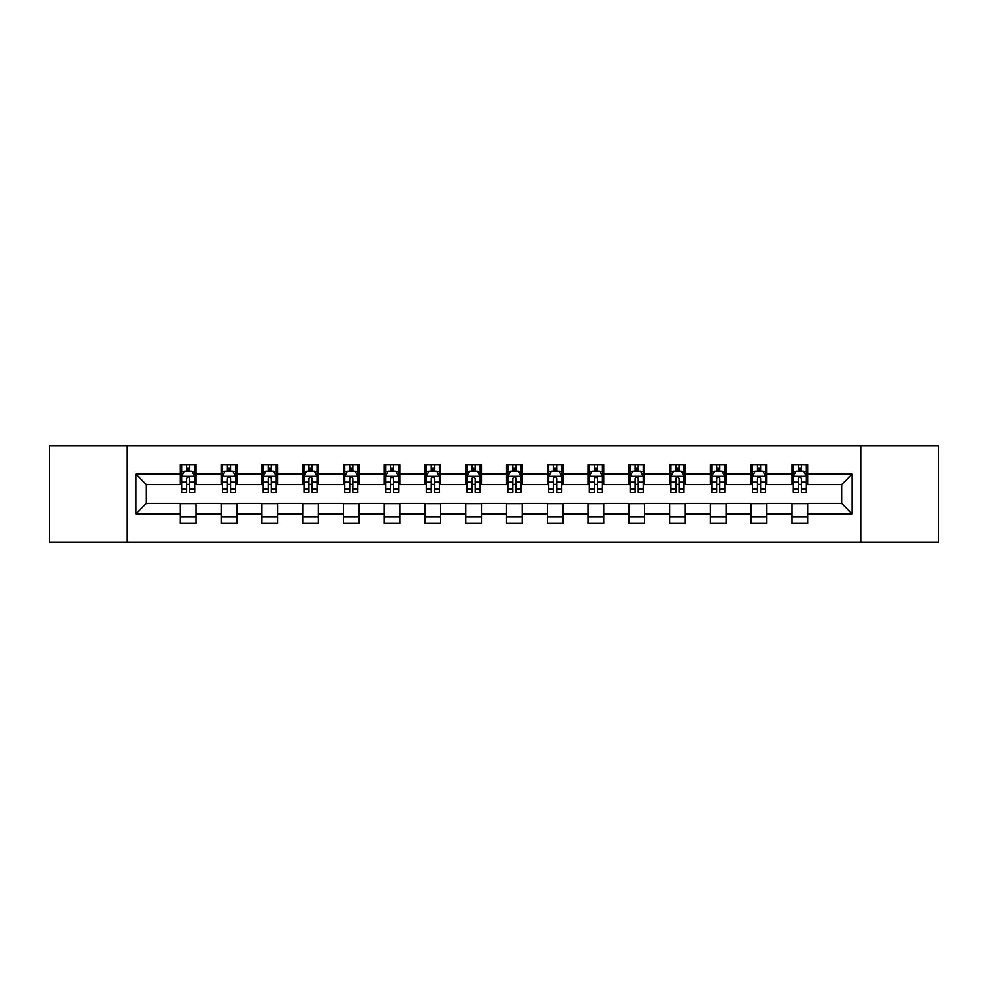 <?xml version="1.0" encoding="UTF-8"?>
<svg xmlns="http://www.w3.org/2000/svg" width="988" height="988" viewBox="0 0 988 988"><rect width="100%" height="100%" fill="white"/><g stroke="black" fill="none" stroke-linecap="round" stroke-linejoin="round"><path stroke-width="1.48" d="M860.709 542.35L938.6 542.35L938.6 445.65L860.709 445.65L860.709 542.35L127.291 542.35L127.291 445.65L49.4 445.65L49.4 542.35L127.291 542.35M860.709 445.65L127.291 445.65M807.653 474.141L807.653 464.595L791.968 464.595L791.968 474.141L766.873 474.141L766.873 464.595L751.189 464.595L751.189 474.141L726.106 474.141L726.106 464.595L710.421 464.595L710.421 474.141L685.326 474.141L685.326 464.595L669.642 464.595L669.642 474.141L644.547 474.141L644.547 464.595L628.874 464.595L628.874 474.141L603.779 474.141L603.779 464.595L588.095 464.595L588.095 474.141L562.999 474.141L562.999 464.595L547.315 464.595L547.315 474.141L522.232 474.141L522.232 464.595L506.548 464.595L506.548 474.141L481.452 474.141L481.452 464.595L465.768 464.595L465.768 474.141L440.685 474.141L440.685 464.595L425.001 464.595L425.001 474.141L399.905 474.141L399.905 464.595L384.221 464.595L384.221 474.141L359.126 474.141L359.126 464.595L343.454 464.595L343.454 474.141L318.358 474.141L318.358 464.595L302.674 464.595L302.674 474.141L277.579 474.141L277.579 464.595L261.894 464.595L261.894 474.141L236.811 474.141L236.811 464.595L221.127 464.595L221.127 474.141L196.032 474.141L196.032 464.595L180.347 464.595L180.347 474.141L135.912 474.141L135.912 513.859L146.372 503.411L180.347 503.411L180.347 523.405L196.032 523.405L196.032 503.411L221.127 503.411L221.127 523.405L236.811 523.405L236.811 503.411L261.894 503.411L261.894 523.405L277.579 523.405L277.579 503.411L302.674 503.411L302.674 523.405L318.358 523.405L318.358 503.411L343.454 503.411L343.454 523.405L359.126 523.405L359.126 503.411L384.221 503.411L384.221 523.405L399.905 523.405L399.905 503.411L425.001 503.411L425.001 523.405L440.685 523.405L440.685 503.411L465.768 503.411L465.768 523.405L481.452 523.405L481.452 503.411L506.548 503.411L506.548 523.405L522.232 523.405L522.232 503.411L547.315 503.411L547.315 523.405L562.999 523.405L562.999 503.411L588.095 503.411L588.095 523.405L603.779 523.405L603.779 503.411L628.874 503.411L628.874 523.405L644.547 523.405L644.547 503.411L669.642 503.411L669.642 523.405L685.326 523.405L685.326 503.411L710.421 503.411L710.421 523.405L726.106 523.405L726.106 503.411L751.189 503.411L751.189 523.405L766.873 523.405L766.873 503.411L791.968 503.411L791.968 523.405L807.653 523.405L807.653 503.411L841.628 503.411L841.628 484.589L807.653 484.589L807.653 474.141L852.088 474.141L852.088 513.859L807.653 513.859M791.968 513.859L766.873 513.859M751.189 513.859L726.106 513.859M710.421 513.859L685.326 513.859M669.642 513.859L644.547 513.859M628.874 513.859L603.779 513.859M588.095 513.859L562.999 513.859M547.315 513.859L522.232 513.859M506.548 513.859L481.452 513.859M465.768 513.859L440.685 513.859M425.001 513.859L399.905 513.859M384.221 513.859L359.126 513.859M343.454 513.859L318.358 513.859M302.674 513.859L277.579 513.859M261.894 513.859L236.811 513.859M221.127 513.859L196.032 513.859M180.347 513.859L135.912 513.859M791.968 474.141L791.968 484.589L766.873 484.589L766.873 474.141M751.189 474.141L751.189 484.589L726.106 484.589L726.106 474.141M710.421 474.141L710.421 484.589L685.326 484.589L685.326 474.141M669.642 474.141L669.642 484.589L644.547 484.589L644.547 474.141M628.874 474.141L628.874 484.589L603.779 484.589L603.779 474.141M588.095 474.141L588.095 484.589L562.999 484.589L562.999 474.141M547.315 474.141L547.315 484.589L522.232 484.589L522.232 474.141M506.548 474.141L506.548 484.589L481.452 484.589L481.452 474.141M465.768 474.141L465.768 484.589L440.685 484.589L440.685 474.141M425.001 474.141L425.001 484.589L399.905 484.589L399.905 474.141M384.221 474.141L384.221 484.589L359.126 484.589L359.126 474.141M343.454 474.141L343.454 484.589L318.358 484.589L318.358 474.141M302.674 474.141L302.674 484.589L277.579 484.589L277.579 474.141M261.894 474.141L261.894 484.589L236.811 484.589L236.811 474.141M221.127 474.141L221.127 484.589L196.032 484.589L196.032 474.141M180.347 474.141L180.347 484.589L146.372 484.589L135.912 474.141M146.372 484.589L146.372 503.411M852.088 513.859L841.628 503.411M841.628 484.589L852.088 474.141M180.347 471.128L181.656 471.128M186.621 471.128L189.758 471.128M194.722 471.128L196.032 471.128M180.347 484.33L181.656 484.33M186.621 484.33L189.758 484.33M194.722 484.33L196.032 484.33M180.347 503.67L196.032 503.67M180.347 516.872L196.032 516.872M221.127 503.67L236.811 503.67M221.127 516.872L236.811 516.872M221.127 471.128L222.436 471.128M227.401 471.128L230.537 471.128M235.502 471.128L236.811 471.128M221.127 484.33L222.436 484.33M227.401 484.33L230.537 484.33M235.502 484.33L236.811 484.33M261.894 503.67L277.579 503.67M261.894 516.872L277.579 516.872M261.894 471.128L263.203 471.128M268.168 471.128L271.305 471.128M276.269 471.128L277.579 471.128M261.894 484.33L263.203 484.33M268.168 484.33L271.305 484.33M276.269 484.33L277.579 484.33M302.674 503.67L318.358 503.67M302.674 516.872L318.358 516.872M302.674 471.128L303.983 471.128M308.948 471.128L312.084 471.128M317.049 471.128L318.358 471.128M302.674 484.33L303.983 484.33M308.948 484.33L312.084 484.33M317.049 484.33L318.358 484.33M343.454 503.67L359.126 503.67M343.454 516.872L359.126 516.872M343.454 471.128L344.75 471.128M349.715 471.128L352.852 471.128M357.829 471.128L359.126 471.128M343.454 484.33L344.75 484.33M349.715 484.33L352.852 484.33M357.829 484.33L359.126 484.33M384.221 503.67L399.905 503.67M384.221 516.872L399.905 516.872M384.221 471.128L385.53 471.128M390.495 471.128L393.632 471.128M398.596 471.128L399.905 471.128M384.221 484.33L385.53 484.33M390.495 484.33L393.632 484.33M398.596 484.33L399.905 484.33M425.001 503.67L440.685 503.67M425.001 516.872L440.685 516.872M425.001 471.128L426.31 471.128M431.274 471.128L434.411 471.128M439.376 471.128L440.685 471.128M425.001 484.33L426.31 484.33M431.274 484.33L434.411 484.33M439.376 484.33L440.685 484.33M465.768 503.67L481.452 503.67M465.768 516.872L481.452 516.872M465.768 471.128L467.077 471.128M472.042 471.128L475.179 471.128M480.143 471.128L481.452 471.128M465.768 484.33L467.077 484.33M472.042 484.33L475.179 484.33M480.143 484.33L481.452 484.33M506.548 503.67L522.232 503.67M506.548 516.872L522.232 516.872M506.548 471.128L507.857 471.128M512.821 471.128L515.958 471.128M520.923 471.128L522.232 471.128M506.548 484.33L507.857 484.33M512.821 484.33L515.958 484.33M520.923 484.33L522.232 484.33M547.315 503.67L562.999 503.67M547.315 516.872L562.999 516.872M547.315 471.128L548.624 471.128M553.589 471.128L556.726 471.128M561.69 471.128L562.999 471.128M547.315 484.33L548.624 484.33M553.589 484.33L556.726 484.33M561.69 484.33L562.999 484.33M588.095 503.67L603.779 503.67M588.095 516.872L603.779 516.872M588.095 471.128L589.404 471.128M594.368 471.128L597.505 471.128M602.47 471.128L603.779 471.128M588.095 484.33L589.404 484.33M594.368 484.33L597.505 484.33M602.47 484.33L603.779 484.33M628.874 503.67L644.547 503.67M628.874 516.872L644.547 516.872M628.874 471.128L630.171 471.128M635.148 471.128L638.285 471.128M643.25 471.128L644.547 471.128M628.874 484.33L630.171 484.33M635.148 484.33L638.285 484.33M643.25 484.33L644.547 484.33M669.642 503.67L685.326 503.67M669.642 516.872L685.326 516.872M669.642 471.128L670.951 471.128M675.915 471.128L679.052 471.128M684.017 471.128L685.326 471.128M669.642 484.33L670.951 484.33M675.915 484.33L679.052 484.33M684.017 484.33L685.326 484.33M710.421 503.67L726.106 503.67M710.421 516.872L726.106 516.872M710.421 471.128L711.731 471.128M716.695 471.128L719.832 471.128M724.797 471.128L726.106 471.128M710.421 484.33L711.731 484.33M716.695 484.33L719.832 484.33M724.797 484.33L726.106 484.33M751.189 503.67L766.873 503.67M751.189 516.872L766.873 516.872M751.189 471.128L752.498 471.128M757.463 471.128L760.599 471.128M765.564 471.128L766.873 471.128M751.189 484.33L752.498 484.33M757.463 484.33L760.599 484.33M765.564 484.33L766.873 484.33M791.968 503.67L807.653 503.67M791.968 516.872L807.653 516.872M791.968 471.128L793.278 471.128M798.242 471.128L801.379 471.128M806.344 471.128L807.653 471.128M791.968 484.33L793.278 484.33M798.242 484.33L801.379 484.33M806.344 484.33L807.653 484.33M189.758 467.991L186.621 467.991M194.722 489.159L189.758 489.159L189.758 492.432L194.722 492.432L194.722 476.488L192.117 471.264L184.274 471.264L181.656 476.488L181.656 492.432L186.621 492.432L186.621 489.159L181.656 489.159M181.656 476.488L181.656 464.595M194.722 476.488L194.722 464.595M186.621 471.264L186.621 464.595M189.758 464.595L189.758 471.264M189.758 489.159L189.758 478.451C188.72 476.438 187.671 476.438 186.621 478.451L186.621 489.159M230.537 467.991L227.401 467.991M235.502 489.159L230.537 489.159L230.537 492.432L235.502 492.432L235.502 476.488L232.884 471.264L225.042 471.264L222.436 476.488L222.436 492.432L227.401 492.432L227.401 489.159L222.436 489.159M222.436 476.488L222.436 464.595M235.502 476.488L235.502 464.595M227.401 471.264L227.401 464.595M230.537 464.595L230.537 471.264M230.537 489.159L230.537 478.451C229.488 476.438 228.438 476.438 227.401 478.451L227.401 489.159M271.305 467.991L268.168 467.991M276.269 489.159L271.305 489.159L271.305 492.432L276.269 492.432L276.269 476.488L273.664 471.264L265.821 471.264L263.203 476.488L263.203 492.432L268.168 492.432L268.168 489.159L263.203 489.159M263.203 476.488L263.203 464.595M276.269 476.488L276.269 464.595M268.168 471.264L268.168 464.595M271.305 464.595L271.305 471.264M271.305 489.159L271.305 478.451C270.267 476.438 269.218 476.438 268.168 478.451L268.168 489.159M312.084 467.991L308.948 467.991M317.049 489.159L312.084 489.159L312.084 492.432L317.049 492.432L317.049 476.488L314.431 471.264L306.589 471.264L303.983 476.488L303.983 492.432L308.948 492.432L308.948 489.159L303.983 489.159M303.983 476.488L303.983 464.595M317.049 476.488L317.049 464.595M308.948 471.264L308.948 464.595M312.084 464.595L312.084 471.264M312.084 489.159L312.084 478.451C311.035 476.438 309.997 476.438 308.948 478.451L308.948 489.159M352.852 467.991L349.715 467.991M357.829 489.159L352.852 489.159L352.852 492.432L357.829 492.432L357.829 476.488L355.211 471.264L347.368 471.264L344.75 476.488L344.75 492.432L349.715 492.432L349.715 489.159L344.75 489.159M344.75 476.488L344.75 464.595M357.829 476.488L357.829 464.595M349.715 471.264L349.715 464.595M352.852 464.595L352.852 471.264M352.852 489.159L352.852 478.451C351.814 476.438 350.765 476.438 349.715 478.451L349.715 489.159M393.632 467.991L390.495 467.991M398.596 489.159L393.632 489.159L393.632 492.432L398.596 492.432L398.596 476.488L395.978 471.264L388.148 471.264L385.53 476.488L385.53 492.432L390.495 492.432L390.495 489.159L385.53 489.159M385.53 476.488L385.53 464.595M398.596 476.488L398.596 464.595M390.495 471.264L390.495 464.595M393.632 464.595L393.632 471.264M393.632 489.159L393.632 478.451C392.582 476.438 391.544 476.438 390.495 478.451L390.495 489.159M434.411 467.991L431.274 467.991M439.376 489.159L434.411 489.159L434.411 492.432L439.376 492.432L439.376 476.488L436.758 471.264L428.916 471.264L426.31 476.488L426.31 492.432L431.274 492.432L431.274 489.159L426.31 489.159M426.31 476.488L426.31 464.595M439.376 476.488L439.376 464.595M431.274 471.264L431.274 464.595M434.411 464.595L434.411 471.264M434.411 489.159L434.411 478.451C433.361 476.438 432.312 476.438 431.274 478.451L431.274 489.159M475.179 467.991L472.042 467.991M480.143 489.159L475.179 489.159L475.179 492.432L480.143 492.432L480.143 476.488L477.537 471.264L469.695 471.264L467.077 476.488L467.077 492.432L472.042 492.432L472.042 489.159L467.077 489.159M467.077 476.488L467.077 464.595M480.143 476.488L480.143 464.595M472.042 471.264L472.042 464.595M475.179 464.595L475.179 471.264M475.179 489.159L475.179 478.451C474.141 476.438 473.091 476.438 472.042 478.451L472.042 489.159M515.958 467.991L512.821 467.991M520.923 489.159L515.958 489.159L515.958 492.432L520.923 492.432L520.923 476.488L518.305 471.264L510.463 471.264L507.857 476.488L507.857 492.432L512.821 492.432L512.821 489.159L507.857 489.159M507.857 476.488L507.857 464.595M520.923 476.488L520.923 464.595M512.821 471.264L512.821 464.595M515.958 464.595L515.958 471.264M515.958 489.159L515.958 478.451C514.909 476.438 513.871 476.438 512.821 478.451L512.821 489.159M556.726 467.991L553.589 467.991M561.69 489.159L556.726 489.159L556.726 492.432L561.69 492.432L561.69 476.488L559.085 471.264L551.242 471.264L548.624 476.488L548.624 492.432L553.589 492.432L553.589 489.159L548.624 489.159M548.624 476.488L548.624 464.595M561.69 476.488L561.69 464.595M553.589 471.264L553.589 464.595M556.726 464.595L556.726 471.264M556.726 489.159L556.726 478.451C555.688 476.438 554.639 476.438 553.589 478.451L553.589 489.159M597.505 467.991L594.368 467.991M602.47 489.159L597.505 489.159L597.505 492.432L602.47 492.432L602.47 476.488L599.852 471.264L592.022 471.264L589.404 476.488L589.404 492.432L594.368 492.432L594.368 489.159L589.404 489.159M589.404 476.488L589.404 464.595M602.47 476.488L602.47 464.595M594.368 471.264L594.368 464.595M597.505 464.595L597.505 471.264M597.505 489.159L597.505 478.451C596.456 476.438 595.418 476.438 594.368 478.451L594.368 489.159M638.285 467.991L635.148 467.991M643.25 489.159L638.285 489.159L638.285 492.432L643.25 492.432L643.25 476.488L640.632 471.264L632.789 471.264L630.171 476.488L630.171 492.432L635.148 492.432L635.148 489.159L630.171 489.159M630.171 476.488L630.171 464.595M643.25 476.488L643.25 464.595M635.148 471.264L635.148 464.595M638.285 464.595L638.285 471.264M638.285 489.159L638.285 478.451C637.235 476.438 636.186 476.438 635.148 478.451L635.148 489.159M679.052 467.991L675.915 467.991M684.017 489.159L679.052 489.159L679.052 492.432L684.017 492.432L684.017 476.488L681.411 471.264L673.569 471.264L670.951 476.488L670.951 492.432L675.915 492.432L675.915 489.159L670.951 489.159M670.951 476.488L670.951 464.595M684.017 476.488L684.017 464.595M675.915 471.264L675.915 464.595M679.052 464.595L679.052 471.264M679.052 489.159L679.052 478.451C678.015 476.438 676.965 476.438 675.915 478.451L675.915 489.159M719.832 467.991L716.695 467.991M724.797 489.159L719.832 489.159L719.832 492.432L724.797 492.432L724.797 476.488L722.179 471.264L714.336 471.264L711.731 476.488L711.731 492.432L716.695 492.432L716.695 489.159L711.731 489.159M711.731 476.488L711.731 464.595M724.797 476.488L724.797 464.595M716.695 471.264L716.695 464.595M719.832 464.595L719.832 471.264M719.832 489.159L719.832 478.451C718.782 476.438 717.745 476.438 716.695 478.451L716.695 489.159M760.599 467.991L757.463 467.991M765.564 489.159L760.599 489.159L760.599 492.432L765.564 492.432L765.564 476.488L762.958 471.264L755.116 471.264L752.498 476.488L752.498 492.432L757.463 492.432L757.463 489.159L752.498 489.159M752.498 476.488L752.498 464.595M765.564 476.488L765.564 464.595M757.463 471.264L757.463 464.595M760.599 464.595L760.599 471.264M760.599 489.159L760.599 478.451C759.562 476.438 758.512 476.438 757.463 478.451L757.463 489.159M801.379 467.991L798.242 467.991M806.344 489.159L801.379 489.159L801.379 492.432L806.344 492.432L806.344 476.488L803.726 471.264L795.883 471.264L793.278 476.488L793.278 492.432L798.242 492.432L798.242 489.159L793.278 489.159M793.278 476.488L793.278 464.595M806.344 476.488L806.344 464.595M798.242 471.264L798.242 464.595M801.379 464.595L801.379 471.264M801.379 489.159L801.379 478.451C800.329 476.438 799.292 476.438 798.242 478.451L798.242 489.159M194.661 476.352L181.718 476.352M181.656 471.572L184.114 471.572M192.265 471.572L194.722 471.572M186.621 482.144L181.656 482.144M194.722 482.144L189.758 482.144M189.758 469.658L186.621 469.658M235.428 476.352L222.498 476.352M222.436 471.572L224.894 471.572M233.044 471.572L235.502 471.572M227.401 482.144L222.436 482.144M235.502 482.144L230.537 482.144M230.537 469.658L227.401 469.658M276.208 476.352L263.265 476.352M263.203 471.572L265.661 471.572M273.812 471.572L276.269 471.572M268.168 482.144L263.203 482.144M276.269 482.144L271.305 482.144M271.305 469.658L268.168 469.658M316.987 476.352L304.045 476.352M303.983 471.572L306.441 471.572M314.592 471.572L317.049 471.572M308.948 482.144L303.983 482.144M317.049 482.144L312.084 482.144M312.084 469.658L308.948 469.658M357.755 476.352L344.824 476.352M344.75 471.572L347.208 471.572M355.371 471.572L357.829 471.572M349.715 482.144L344.75 482.144M357.829 482.144L352.852 482.144M352.852 469.658L349.715 469.658M398.535 476.352L385.592 476.352M385.53 471.572L387.988 471.572M396.139 471.572L398.596 471.572M390.495 482.144L385.53 482.144M398.596 482.144L393.632 482.144M393.632 469.658L390.495 469.658M439.302 476.352L426.371 476.352M426.31 471.572L428.755 471.572M436.918 471.572L439.376 471.572M431.274 482.144L426.31 482.144M439.376 482.144L434.411 482.144M434.411 469.658L431.274 469.658M480.082 476.352L467.139 476.352M467.077 471.572L469.535 471.572M477.686 471.572L480.143 471.572M472.042 482.144L467.077 482.144M480.143 482.144L475.179 482.144M475.179 469.658L472.042 469.658M520.861 476.352L507.918 476.352M507.857 471.572L510.314 471.572M518.465 471.572L520.923 471.572M512.821 482.144L507.857 482.144M520.923 482.144L515.958 482.144M515.958 469.658L512.821 469.658M561.629 476.352L548.698 476.352M548.624 471.572L551.082 471.572M559.245 471.572L561.69 471.572M553.589 482.144L548.624 482.144M561.69 482.144L556.726 482.144M556.726 469.658L553.589 469.658M602.408 476.352L589.466 476.352M589.404 471.572L591.861 471.572M600.012 471.572L602.47 471.572M594.368 482.144L589.404 482.144M602.47 482.144L597.505 482.144M597.505 469.658L594.368 469.658M643.176 476.352L630.245 476.352M630.171 471.572L632.629 471.572M640.792 471.572L643.25 471.572M635.148 482.144L630.171 482.144M643.25 482.144L638.285 482.144M638.285 469.658L635.148 469.658M683.955 476.352L671.013 476.352M670.951 471.572L673.408 471.572M681.559 471.572L684.017 471.572M675.915 482.144L670.951 482.144M684.017 482.144L679.052 482.144M679.052 469.658L675.915 469.658M724.735 476.352L711.792 476.352M711.731 471.572L714.188 471.572M722.339 471.572L724.797 471.572M716.695 482.144L711.731 482.144M724.797 482.144L719.832 482.144M719.832 469.658L716.695 469.658M765.502 476.352L752.572 476.352M752.498 471.572L754.956 471.572M763.106 471.572L765.564 471.572M757.463 482.144L752.498 482.144M765.564 482.144L760.599 482.144M760.599 469.658L757.463 469.658M806.282 476.352L793.339 476.352M793.278 471.572L795.735 471.572M803.886 471.572L806.344 471.572M798.242 482.144L793.278 482.144M806.344 482.144L801.379 482.144M801.379 469.658L798.242 469.658"/></g></svg>
